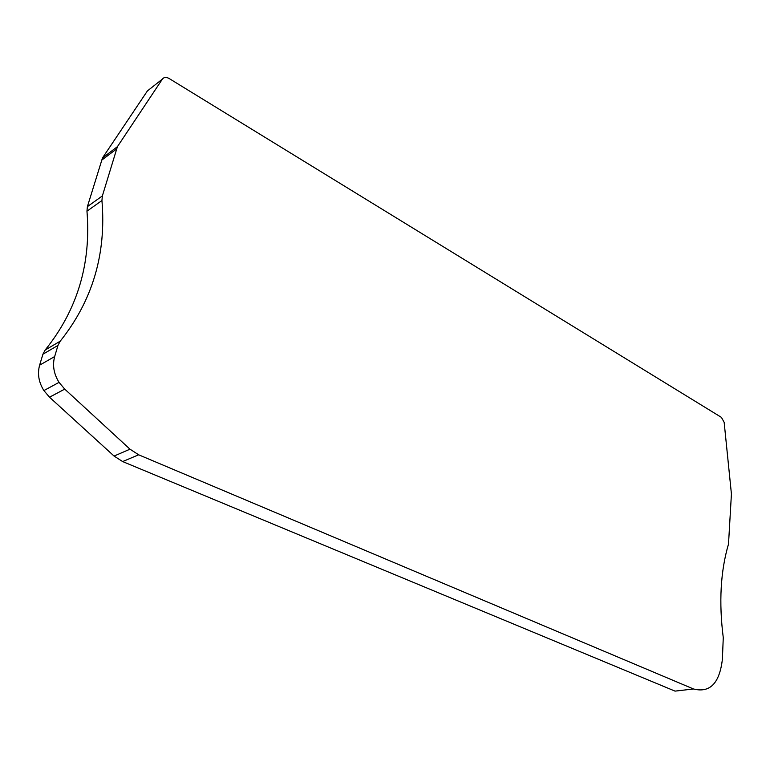<?xml version="1.0" encoding="UTF-8"?>
<svg xmlns="http://www.w3.org/2000/svg" width="770" height="770" viewBox="0 0 770 770"><rect width="100%" height="100%" fill="white"/><g stroke="black" fill="none" stroke-linecap="round" stroke-linejoin="round"><path stroke-width="1.16" d="M149.178 89.532L147.397 90.937L102.487 157.946L87.395 206.63L86.962 211.182C91.255 263.744 77.327 310.031 45.17 350.013L42.928 354.2L39.616 365.182C37.278 373.768 38.702 382.228 43.89 390.573L49.511 397.195L114.076 456.061L122.642 461.567L675.04 691.123L693.5 688.977C709.93 693.164 719.555 683.288 722.375 659.341L723.271 637.675C718.785 602.4 720.528 571.196 728.507 544.063L731.423 493.974L724.156 422.345L721.452 417.398L169.073 78.473C166.214 76.913 163.991 77.116 162.403 79.089L117.415 146.666L102.362 195.927L101.938 200.537C106.433 253.869 92.525 300.752 60.214 341.187L57.971 345.422L54.66 356.558C52.322 365.269 53.785 373.873 59.04 382.372L64.738 389.119L129.995 449.18L138.658 454.8L693.5 688.977M122.642 461.567L138.658 454.8M114.076 456.061L129.995 449.18M49.511 397.195L64.738 389.119M39.616 365.182L54.66 356.558M42.928 354.2L57.971 345.422M45.17 350.013L60.214 341.187M86.962 211.182L101.938 200.537M87.395 206.63L102.362 195.927M101.313 160.468L116.241 149.207M102.487 157.946L117.415 146.666M147.397 90.937L162.403 79.089M43.89 390.573L59.04 382.372"/></g></svg>
